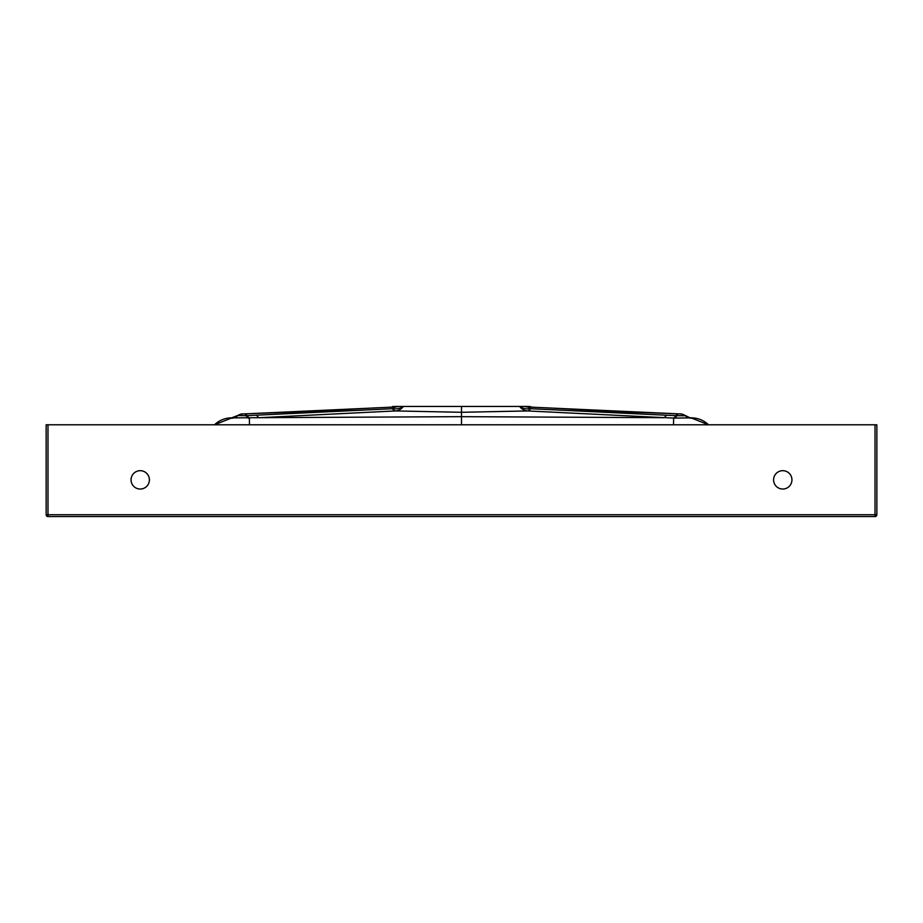 <?xml version="1.0" encoding="UTF-8"?>
<svg xmlns="http://www.w3.org/2000/svg" width="923" height="923" viewBox="0 0 923 923"><rect width="100%" height="100%" fill="white"/><g stroke="black" fill="none" stroke-linecap="round" stroke-linejoin="round"><path stroke-width="1.38" d="M244.676 413.896L395.252 406.997L244.676 413.896A9.184 2.584 88.1 0 1 246.245 415.685L392.506 408.704L395.252 406.997A13.764 12.61 -90.2 0 0 398.355 406.432L528.994 406.432A13.764 13.441 95.9 0 0 529.514 407.02M673.525 424.788L673.628 418.096L527.575 410.931L461.5 412.293L395.425 410.931L259.478 417.692L230.6 417.888A24.783 24.783 -165 0 0 214.482 424.788L232.181 417.796M371.392 408.081L307.509 411.566L243.499 413.896C240.776 414.519 243.822 412.673 237.384 415.615L231.511 417.877A13.764 12.864 -94.1 0 1 231.108 417.9L231.685 417.865M679.455 413.896L527.748 406.997L679.455 413.896A9.184 3.45 -88.1 0 1 679.501 413.896L615.976 411.589L551.608 408.081M691.315 417.865L673.628 418.096A13.764 5.63 95.1 0 0 676.282 415.65L685.27 415.765A13.764 13.107 -102.1 0 0 690.946 418.269M690.819 417.796L708.529 424.788A24.783 24.783 165 0 0 692.4 417.888L691.892 417.9A13.764 12.864 94.1 0 1 691.477 417.877C690.508 417.254 692.215 419.18 685.616 415.615C677.794 412.362 682.339 414.658 679.501 413.896M440.386 406.432L461.5 406.432L461.5 416.665L259.478 417.692A13.764 5.111 88.5 0 1 256.721 415.235M524.645 406.432A13.764 12.61 90.2 0 0 527.748 406.997L530.494 408.704L666.279 415.235A13.764 5.111 -88.5 0 1 663.522 417.692L461.5 416.665L461.5 424.788M875.016 516.568L47.984 516.568A1.834 1.834 0 0 1 46.15 514.734L46.15 424.788L876.85 424.788L876.85 514.734A1.834 1.834 0 0 1 875.016 516.568L875.016 424.788M246.718 415.65A13.764 5.63 -95.1 0 0 249.372 418.096L249.475 424.788M393.486 407.02A13.764 13.441 -95.9 0 0 394.006 406.432L398.355 406.432M666.279 415.235L676.282 415.65M529.237 407.008L529.098 406.997A13.764 12.899 89.8 0 1 525.914 406.432M530.494 408.704A13.764 5.342 -86.5 0 1 527.575 410.931A13.764 11.699 88.6 0 1 519.557 406.432A13.764 11.699 -2.5 0 0 530.494 408.704M678.151 413.896A9.184 3.45 91.9 0 0 676.074 415.638A13.764 6.057 -84.7 0 1 673.202 418.073M237.88 415.523L246.245 415.685A13.764 4.707 85.2 0 0 248.46 418.154M397.086 406.432A13.764 12.899 -89.8 0 1 393.902 406.997L393.763 407.008M395.425 410.931A13.764 5.342 86.5 0 1 392.506 408.704A13.764 11.699 2.5 0 0 403.443 406.432A13.764 11.699 91.4 0 1 395.425 410.931M249.798 418.073A13.764 6.057 84.7 0 1 246.926 415.638A9.184 3.45 -91.9 0 0 244.849 413.896M773.589 479.856A9.184 9.184 0 0 0 787.354 487.806A9.184 9.184 0 0 0 787.354 471.907A9.184 9.184 0 0 0 773.589 479.856M131.054 479.856A9.184 9.184 0 0 0 140.238 489.04A9.184 9.184 0 0 0 149.411 479.856A9.184 9.184 0 0 0 140.238 470.684A9.184 9.184 0 0 0 131.054 479.856M529.387 407.008A13.764 8.192 132.3 0 1 528.994 406.432M394.006 406.432A13.764 8.192 -132.3 0 1 393.613 407.008M678.324 413.896A9.184 2.584 91.9 0 0 676.755 415.685A13.764 4.707 -85.2 0 1 674.54 418.154M680.482 413.954A9.184 8.48 90 0 1 685.27 415.765M242.518 413.954A9.184 8.48 90 0 0 237.73 415.765A13.764 13.107 102.1 0 1 232.054 418.269M47.984 424.788L47.984 514.734L876.85 514.734M46.15 514.734L47.984 514.734L47.984 516.568M528.521 406.962L532.756 407.158M545.135 407.747L551.677 408.093M394.479 406.962L390.233 407.158M378.072 407.735L371.323 408.093M530.344 406.432L530.898 407.078M392.102 407.078L392.656 406.432"/></g></svg>
